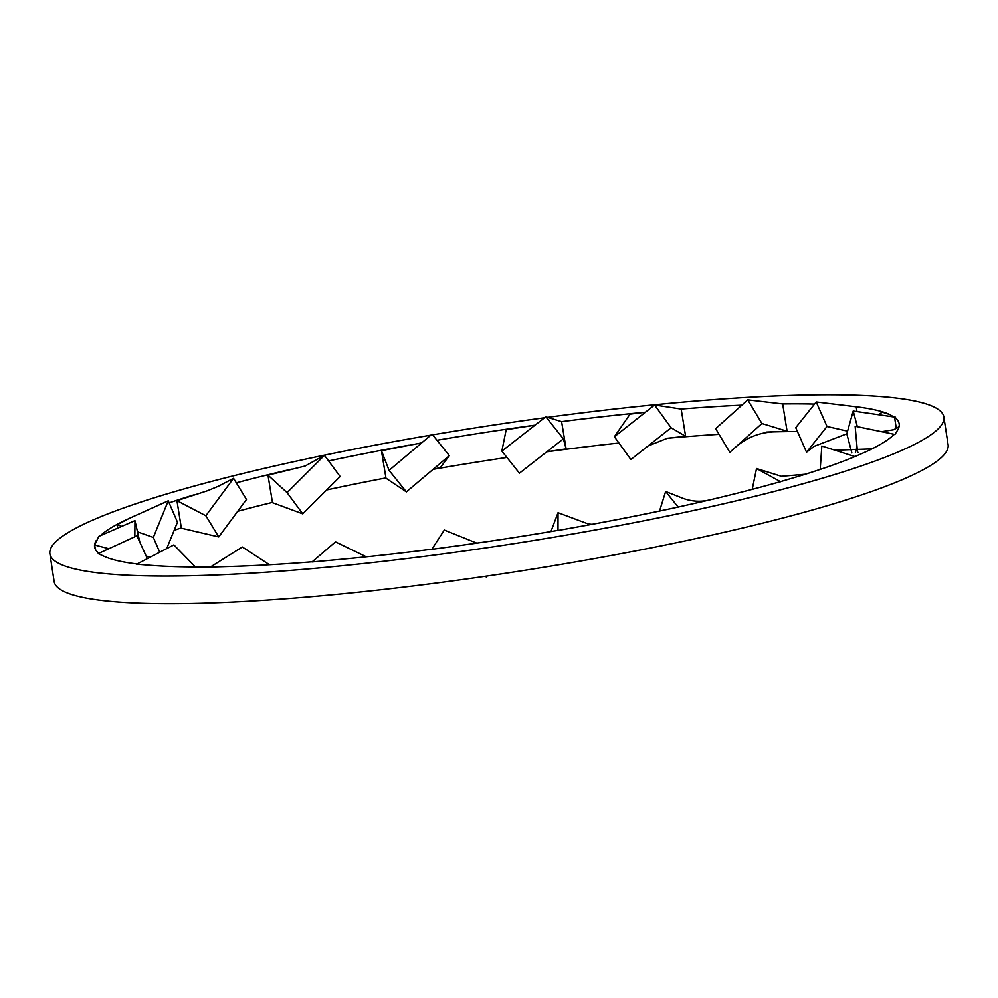 <?xml version="1.0" encoding="UTF-8"?>
<svg xmlns="http://www.w3.org/2000/svg" width="998" height="998" viewBox="0 0 998 998"><rect width="100%" height="100%" fill="white"/><g stroke="black" fill="none" stroke-linecap="round" stroke-linejoin="round"><path stroke-width="1.5" d="M430.849 435.14A452.181 60.154 -8.7 0 0 49.9 553.803L54.142 581.485A452.181 60.154 -8.7 0 0 64.97 591.989A452.181 60.154 -8.7 0 0 555.038 565.392A452.181 60.154 -8.7 0 0 948.1 444.696L943.859 417.002A452.181 60.154 -8.7 0 0 933.03 406.51A452.181 60.154 -8.7 0 0 547.677 417.314M618.947 443.025A406.972 54.142 -8.7 0 0 546.767 451.82M719.047 434.317A406.972 54.142 -8.7 0 0 666.664 438.309M797.439 431.523A406.972 54.142 -8.7 0 0 773.126 431.872M174.163 530.3A406.972 54.142 171.3 0 1 181.324 527.905L176.945 500.672L205.85 515.741L218.737 536.912L246.456 499.474L233.557 478.304L205.85 515.741M237.724 511.275A406.972 54.142 171.3 0 1 272.442 502.393L267.975 475.16L287.075 492.638L302.756 513.845L340.143 476.545L324.45 455.338L287.075 492.638M326.695 489.943A406.972 54.142 171.3 0 1 385.939 477.93L381.436 450.697L389.07 470.37L406.373 491.877L449.349 455.649L432.047 434.13L389.07 470.37M506.922 457.458A406.972 54.142 -8.7 0 0 433.107 469.334M49.9 553.803A452.181 60.154 -8.7 0 0 60.728 564.307A452.181 60.154 -8.7 0 0 550.809 537.71A452.181 60.154 -8.7 0 0 943.859 417.002M544.584 417.738A452.181 60.154 -8.7 0 0 432.621 434.841M535.09 425.148L506.186 429.664L501.857 451.096L519.434 473.164L563.383 438.846L558.057 432.146L545.806 416.777L501.857 451.096M436.962 440.255A406.972 54.142 171.3 0 1 534.117 425.285M421.68 442.875L381.436 450.697M328.604 460.939A406.972 54.142 171.3 0 1 408.494 445.258M324.45 455.338L305.114 466.029L267.975 475.16M236.314 482.832A406.972 54.142 171.3 0 1 291.516 469.172M233.557 478.304L218.425 486.238L207.384 490.779L176.945 500.672M169.149 502.88A406.972 54.142 171.3 0 1 194.647 494.659M166.703 548.613L177.457 522.204L168.263 500.796L128.842 518.561L117.228 524.736L117.764 528.104M100.349 535.689A406.972 54.142 171.3 0 1 127.357 519.259M139.87 542.326L134.955 520.607L98.827 536.35L94.685 544.983L95.334 549.224M98.939 553.291A406.972 54.142 171.3 0 1 94.598 546.966A406.972 54.142 171.3 0 1 96.245 540.529M147.342 558.655L136.888 535.801L98.203 553.628L104.341 556.41A406.972 54.142 171.3 0 0 137.063 563.982M195.446 566.964L173.889 544.883L136.601 564.219L150.873 565.342A406.972 54.142 171.3 0 0 210.578 566.901M269.472 564.743L242.327 546.979L210.279 567.089L231.262 566.452A406.972 54.142 171.3 0 0 312.187 561.812M366.328 556.822L335.49 541.864L312 561.974L337.661 559.616A406.972 54.142 171.3 0 0 431.909 549.212M476.807 543.112L444.285 530.05L431.822 549.349L459.641 545.532A406.972 54.142 171.3 0 0 558.007 530.35M550.946 531.547L558.044 512.698L558.007 530.474L585.265 525.547A406.972 54.142 171.3 0 0 677.954 507.096L702.243 501.645A406.972 54.142 171.3 0 0 780.124 481.747L799.111 476.146A406.972 54.142 171.3 0 0 854.575 456.735L866.401 451.558A406.972 54.142 171.3 0 0 894.008 434.542L894.932 434.454L897.526 430.275A406.972 54.142 171.3 0 0 899.161 423.851A406.972 54.142 171.3 0 0 894.57 417.326L889.418 414.395L882.369 412.162L878.265 414.669M856.97 411.575L856.209 406.772A406.972 54.142 171.3 0 1 889.418 414.395M856.209 406.772L816.202 401.945L795.743 427.68L806.546 452.219L827.005 426.483L816.202 401.945M766.738 432.047L787.085 431.211L782.669 403.916A406.972 54.142 171.3 0 1 814.518 404.065M782.669 403.916L747.776 399.849L715.653 428.653L729.825 452.319L761.936 423.514L747.776 399.849M645.407 412.224L630.037 414.12L614.394 436.725L630.886 459.529L648.064 445.969L667.462 438.222L685.626 436.301L681.147 409.03A406.972 54.142 171.3 0 1 741.863 405.151M681.147 409.03L654.601 404.963L614.394 436.725M546.779 451.807L566.115 448.888L561.6 421.63A406.972 54.142 171.3 0 1 645.457 412.186M561.6 421.63L545.806 416.777M566.115 448.888L563.383 438.846M896.266 428.279L894.57 417.326M741.427 405.537L715.653 428.653M433.369 469.11L440.23 467.713L449.349 455.649M94.685 544.983L108.857 548.713M134.955 520.607L134.842 536.749M117.228 524.736L121.806 526.345M137.499 531.847L153.343 537.411L159.717 552.231M168.263 500.796L153.343 537.411M146.219 556.198L150.686 556.921M180.825 528.067L218.737 536.912M271.992 502.505L302.756 513.845M385.627 477.98L406.373 491.877M487.149 576.008L486.475 576.994L484.841 576.345M601.108 557.371L598.401 557.857M558.044 512.698L588.421 524L592.064 524.324M678.216 507.196L665.641 491.49L682.033 497.952C690.928 501.458 700.022 502.144 709.341 499.998M659.541 511.051L665.641 491.49M780.673 481.772L756.534 468.524L781.422 476.308L805.224 474.25M752.218 489.369L756.534 468.524M855.348 456.71L821.828 446.031L820.194 469.422M894.932 434.454L855.136 426.221L857.519 452.281L858.38 452.493M899.048 426.707L893.734 429.714L881.583 431.685M895.555 417.189L853.203 411.026L846.815 433.881L851.868 452.917M857.357 426.682L853.203 411.026M855.361 452.793L857.02 446.842M847.576 431.148L827.005 426.483M846.84 433.781L814.281 446.281L806.546 452.219M787.085 431.211L761.936 423.514M685.626 436.301L671.093 427.768L654.601 404.963M648.064 445.969L671.093 427.768M871.965 448.863L835.052 450.248M734.528 448.09C745.993 437.773 759.303 432.346 774.46 431.81"/></g></svg>
